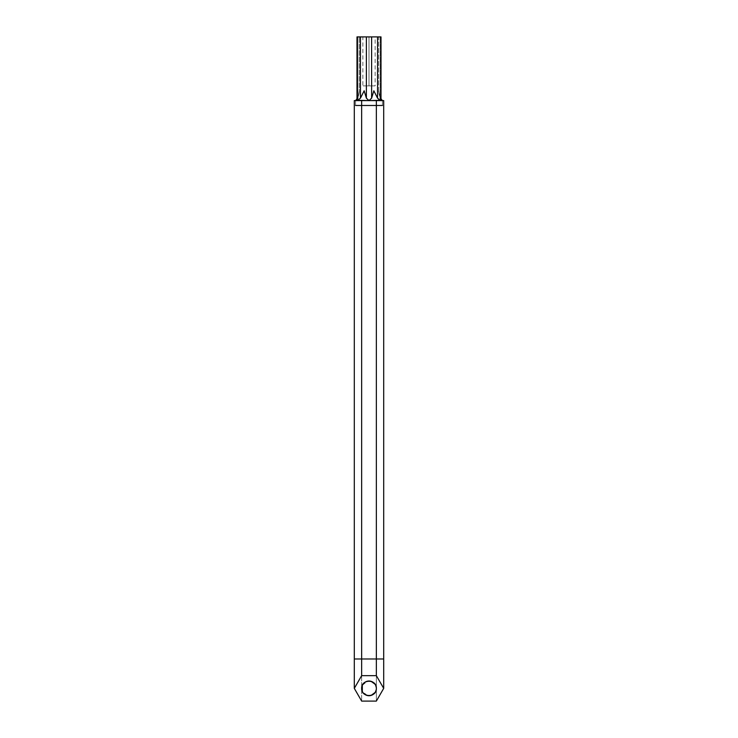 <?xml version="1.0" encoding="UTF-8"?>
<svg xmlns="http://www.w3.org/2000/svg" width="738" height="738" viewBox="0 0 738 738"><rect width="100%" height="100%" fill="white"/><g stroke="black" fill="none" stroke-linecap="round" stroke-linejoin="round"><path stroke-width="0.55" stroke-dasharray="3.69 2.77" d="M357.349 100.599L355.55 100.599L355.55 105.479L355.55 100.599L382.45 100.599L382.45 105.479L355.55 105.479L382.45 105.479L382.45 100.599L380.642 100.599L378.686 90.783A14.695 14.695 0 0 0 381.002 98.707A14.695 14.695 0 0 1 378.686 90.783L380.162 98.163L380.162 36.9L378.686 36.9L378.686 90.783L381.002 100.267L381.002 36.9L380.162 36.9L380.162 98.163L380.162 36.9L381.002 36.9L381.002 100.267L369.009 100.599L371.62 98.163L373.843 90.783L371.62 98.163L371.62 36.9L381.002 36.9L377.542 36.9L377.542 98.163L380.024 100.442M356.998 100.267L356.998 36.9L357.358 100.599L356.998 100.248L357.358 100.599L360.458 98.163L360.458 36.9L366.38 36.9L366.38 98.163L366.38 36.9L371.62 36.9L371.62 98.163L369 100.599L366.38 98.163L364.157 90.783L366.38 98.163L369 100.599L357.976 100.442M356.998 98.707A14.695 14.695 0 0 0 359.314 90.783L357.838 98.163L359.314 90.783A14.695 14.695 0 0 1 356.998 98.707M378.852 99.704L377.542 98.163L377.542 36.9L360.458 36.9L360.458 98.163L357.358 100.599M356.998 36.9L360.458 36.9L356.998 36.9L357.838 36.9L356.998 36.9L357.838 36.9L357.838 98.163L357.838 36.9L359.314 36.9L357.838 36.9L357.838 98.163L359.314 90.783L359.314 36.9L359.314 90.783L357.838 98.163L357.838 36.9L359.314 36.9L356.998 36.9M378.686 90.783L378.686 36.9L380.162 36.9L380.162 98.163L378.686 90.783M380.162 36.9L378.686 36.9L380.162 36.9M369 36.9C361.233 36.9 361.233 36.9 369 36.9C376.767 36.9 376.767 36.9 369 36.9L375.125 36.9L375.125 85.885L369 85.885L369 36.9C376.897 36.9 376.897 36.9 369 36.9C361.103 36.9 361.103 36.9 369 36.9L369 85.885L362.875 85.885L362.875 36.9L369 36.9M369 85.885C361.103 85.885 361.103 85.885 369 85.885C376.897 85.885 376.897 85.885 369 85.885C376.767 85.885 376.767 85.885 369 85.885C361.233 85.885 361.233 85.885 369 85.885M376.343 100.58L354.305 100.58L383.695 100.58L376.343 100.58L376.343 658.988L376.343 100.58L361.657 100.58L376.343 100.58M357.201 100.58L361.657 100.58L361.657 658.988L361.657 100.58L357.201 100.58M383.695 658.988L354.305 658.988L383.695 658.988M376.343 675.648L383.695 688.37L376.343 701.1L376.343 658.988L376.343 701.1L361.657 701.1L361.657 658.988L361.657 701.1L354.305 688.37L361.657 675.648L376.343 675.648L361.657 675.648L354.305 688.37L361.657 701.1L376.343 701.1L383.695 688.37L376.343 675.648M375.107 684.283L376.343 688.37L375.107 692.465M371.122 695.408L369.554 695.703M367.367 695.537L362.312 691.423M362.312 685.325L367.367 681.211M369.554 681.045L371.122 681.34M376.343 688.37A7.343 7.343 0 0 0 365.328 682.013A7.343 7.343 0 0 0 365.328 694.735A7.343 7.343 0 0 0 376.343 688.37M381.002 100.267L381.002 99.63"/><path stroke-width="1.11" d="M357.358 100.599L368.991 100.599L356.998 100.267L357.838 98.163L356.998 100.267L357.838 98.163L356.998 100.267L356.998 36.9L356.998 100.267L357.358 100.599L360.458 98.163L364.157 90.783L360.458 98.163L357.358 100.599M355.55 105.479L382.45 105.479L355.55 105.479M380.651 100.599L369 100.599L366.38 98.163L364.157 90.783L360.458 98.163L360.458 36.9L356.998 36.9L360.458 36.9L360.458 98.163L364.157 90.783L366.38 98.163L366.38 36.9L360.458 36.9L366.38 36.9L366.38 98.163L369 100.599L381.002 100.267L380.642 100.599L377.542 98.163L373.843 90.783L377.542 98.163L373.843 90.783L371.62 98.163L369 100.599L371.62 98.163L371.62 36.9L366.38 36.9L371.62 36.9L371.62 98.163L373.843 90.783L377.542 98.163L377.542 36.9L371.62 36.9L377.542 36.9L377.542 98.163L380.642 100.599L381.002 100.267L380.642 100.599M381.002 98.707A14.695 14.695 0 0 0 382.432 100.58A14.695 14.695 0 0 1 381.002 98.707M355.568 100.58A14.695 14.695 0 0 0 356.998 98.707A14.695 14.695 0 0 1 355.568 100.58M380.162 98.163L381.002 100.267L381.002 36.9L377.542 36.9L381.002 36.9L381.002 100.267L380.162 98.163M380.024 100.442L378.852 99.704M380.799 100.58L383.695 100.58L380.799 100.58M354.305 100.58L357.201 100.58L354.305 100.58L354.305 658.988L354.305 100.58M376.343 658.988L383.695 658.988L383.695 100.58L383.695 658.988L376.343 658.988L376.343 100.58L376.343 675.648L376.343 658.988L361.657 658.988L361.657 100.58L361.657 658.988L376.343 658.988M354.305 658.988L361.657 658.988L354.305 658.988L354.305 688.37L354.305 658.988M383.695 688.37L383.695 658.988L383.695 688.37L376.343 701.1L361.657 701.1L354.305 688.37L361.657 675.648L361.657 658.988L361.657 675.648L376.343 675.648L383.695 688.37L376.343 675.648L361.657 675.648L354.305 688.37L361.657 701.1L376.343 701.1L383.695 688.37M376.343 688.37A7.343 7.343 0 0 1 365.328 694.735A7.343 7.343 0 0 1 365.328 682.013A7.343 7.343 0 0 1 376.343 688.37C376.804 678.895 361.196 678.895 361.657 688.37C361.196 697.853 376.804 697.853 376.343 688.37M375.107 692.465L371.122 695.408M369.554 695.703L367.367 695.537M362.312 691.423L362.312 685.325M367.367 681.211L369.554 681.045M371.122 681.34L375.107 684.283M356.998 100.267L356.998 99.63"/></g></svg>
